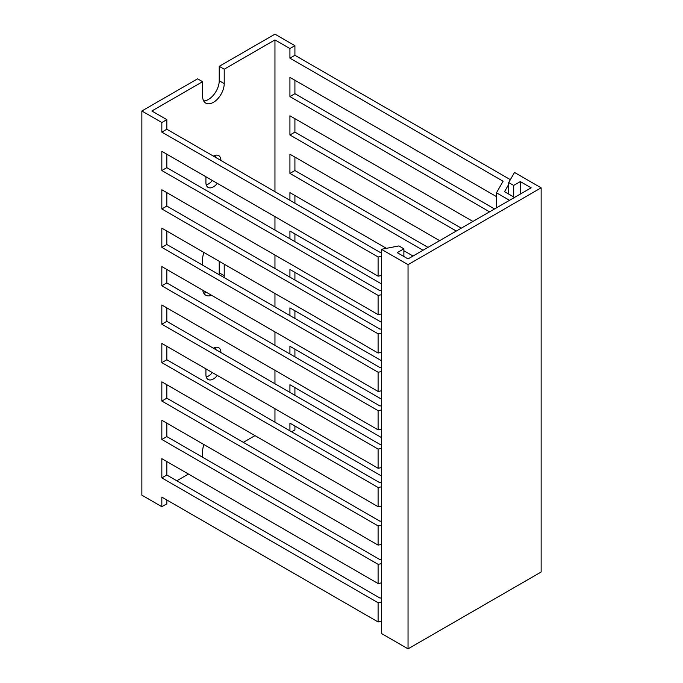 <?xml version="1.0" encoding="UTF-8"?>
<svg xmlns="http://www.w3.org/2000/svg" width="683" height="683" viewBox="0 0 683 683"><rect width="100%" height="100%" fill="white"/><g stroke="black" fill="none" stroke-linecap="round" stroke-linejoin="round"><path stroke-width="1.02" d="M408.041 264.663L541.132 187.825L514.512 172.458L508.69 182.54L513.684 185.426L520.335 181.584L531.152 187.825L408.041 258.9L397.233 252.659L403.884 248.817L398.898 245.931L381.43 249.295L408.041 264.663L408.041 648.85L541.132 572.013L541.132 187.825M408.041 648.85L381.43 633.482L381.43 249.295M403.884 256.501L403.884 248.817M520.335 194.066L520.335 181.584M513.684 196.952L513.684 185.426M508.69 194.066L508.69 182.54M243.353 442.353L254.998 435.626M294.919 426.021L294.919 429.863L291.598 431.784M274.959 191.667L274.959 39.913L224.22 69.205L219.226 66.328L219.226 80.731A15.291 8.828 -60 0 1 203.679 100.939M274.959 39.913L289.925 48.553L289.925 58.157L503.106 181.243L496.456 192.768L509.518 200.307M510.355 179.663L294.919 55.28L294.919 45.676L289.925 48.553M294.919 45.676L274.959 34.15L219.226 66.328M176.803 480.772L188.448 474.045M166.823 499.982L166.823 503.823L161.837 506.701L141.868 495.175L141.868 110.987L161.837 122.513L161.837 132.118L378.1 256.979L381.43 256.338M141.868 110.987L197.6 78.81L202.595 81.695L151.848 110.987L166.823 119.627L161.837 122.513M381.43 290.463L380.004 290.736L166.823 167.651L166.823 154.204M381.43 328.882L380.004 329.155L166.823 206.07L166.823 192.623M381.43 367.3L380.004 367.574L166.823 244.488L166.823 231.042M381.43 405.719L380.004 405.992L166.823 282.916L166.823 269.461M381.43 444.138L380.004 444.411L166.823 321.334L166.823 307.888M381.43 482.557L380.004 482.83L166.823 359.753L166.823 346.307M381.43 520.975L380.004 521.249L166.823 398.172L166.823 384.725M381.43 559.394L380.004 559.667L166.823 436.591L166.823 423.144M381.43 597.813L380.004 598.086L166.823 475.009L166.823 461.563M381.43 313.967L378.1 314.607L378.1 295.397L381.43 294.757M381.43 352.385L378.1 353.026L378.1 333.816L381.43 333.176M381.43 390.804L378.1 391.444L378.1 372.235L381.43 371.595M381.43 429.223L378.1 429.863L378.1 410.654L381.43 410.013M381.43 467.642L378.1 468.282L378.1 449.072L381.43 448.432M381.43 506.06L378.1 506.701L378.1 487.491L381.43 486.851M381.43 544.479L378.1 545.119L378.1 525.91L381.43 525.27M381.43 582.898L378.1 583.538L378.1 564.329L381.43 563.688M381.43 621.317L378.1 621.957L378.1 602.748L381.43 602.107M494.552 208.955L294.919 93.699L294.919 80.252M461.273 228.165L294.919 132.118L294.919 118.671M428.002 247.374L294.919 170.537L294.919 157.09M294.919 203.192L294.919 195.509M294.919 241.611L294.919 233.928M294.919 280.03L294.919 272.346M294.919 318.449L294.919 310.765M294.919 356.868L294.919 349.184M294.919 395.286L294.919 387.603M514.512 197.43L504.532 191.667L508.69 184.461M496.456 207.854L496.456 192.768M274.959 422.179L274.959 408.733M274.959 383.761L274.959 370.314M274.959 345.342L274.959 331.895M274.959 306.923L274.959 293.477M274.959 268.504L274.959 255.058M274.959 230.086L274.959 216.639M381.43 475.966L289.925 423.144L289.925 430.819M381.43 437.547L289.925 384.725L289.925 392.401M381.43 399.128L289.925 346.307L289.925 353.982M381.43 360.709L289.925 307.888L289.925 315.563M381.43 322.291L289.925 269.469L289.925 277.144M381.43 283.872L289.925 231.05L289.925 238.726M386.416 248.33L289.925 192.632L289.925 200.307M439.647 240.647L289.925 154.213L289.925 173.422L423.016 250.251M472.926 221.437L289.925 115.794L289.925 135.003L456.287 231.042M496.456 196.61L289.925 77.375L289.925 96.585L489.557 211.832M224.22 69.205L224.22 83.616A15.291 8.828 -60 0 1 217.544 99.001A15.291 8.828 -60 0 1 205.762 103.099A15.291 8.828 -60 0 1 202.595 96.098L202.595 81.695M202.595 457.234L202.595 451.472A15.291 8.828 -60 0 1 203.969 444.582M217.305 183.351A10.587 6.113 -60 0 1 208.11 187.39A10.587 6.113 -60 0 1 205.916 182.54L205.916 176.777M213.403 156.125A10.587 6.113 -60 0 1 218.697 155.604A10.587 6.113 -60 0 1 220.891 160.454M224.22 264.184L224.22 275.71A15.291 8.828 -60 0 1 224.109 277.563M211.585 295.312A15.291 8.828 -60 0 1 205.762 295.193A15.291 8.828 -60 0 1 202.749 290.207M202.595 265.141L202.595 259.378A15.291 8.828 -60 0 1 203.969 252.488M217.305 375.445A10.587 6.113 -60 0 1 208.11 379.483A10.587 6.113 -60 0 1 205.916 374.634L205.916 368.871M213.403 348.228A10.587 6.113 -60 0 1 218.697 347.698A10.587 6.113 -60 0 1 220.891 352.548M381.43 252.044L380.004 252.317L166.823 129.232L166.823 119.627M413.036 256.014L403.884 250.738M381.43 275.548L378.1 276.188L378.1 256.979M378.1 621.957L161.837 497.096L161.837 506.701M378.1 583.538L161.837 458.677L161.837 477.887L378.1 602.748M378.1 545.119L161.837 420.258L161.837 439.468L378.1 564.329M378.1 506.701L161.837 381.84L161.837 401.049L378.1 525.91M378.1 468.282L161.837 343.421L161.837 362.63L378.1 487.491M378.1 429.863L161.837 305.002L161.837 324.212L378.1 449.072M378.1 391.444L161.837 266.583L161.837 285.793L378.1 410.654M378.1 353.026L161.837 228.165L161.837 247.374L378.1 372.235M378.1 314.607L161.837 189.746L161.837 208.955L378.1 333.816M378.1 276.188L161.837 151.327L161.837 170.537L378.1 295.397M215.58 155.246A10.587 6.113 -60 0 1 215.896 157.568M212.311 180.466A10.587 6.113 -60 0 1 206.24 184.862M219.226 261.299L219.226 272.824A15.291 8.828 -60 0 1 219.115 274.686M206.599 292.426A15.291 8.828 -60 0 1 203.679 293.033M215.58 347.34A10.587 6.113 -60 0 1 215.896 349.662M212.311 372.568A10.587 6.113 -60 0 1 206.24 376.965M166.823 129.232L161.837 132.118M294.919 55.28L289.925 58.157M166.823 475.009L161.837 477.887M166.823 436.591L161.837 439.468M166.823 398.172L161.837 401.049M166.823 359.753L161.837 362.63M166.823 321.334L161.837 324.212M166.823 282.916L161.837 285.793M166.823 244.488L161.837 247.374M166.823 206.07L161.837 208.955M166.823 167.651L161.837 170.537M294.919 170.537L289.925 173.422M294.919 132.118L289.925 135.003M294.919 93.699L289.925 96.585M224.22 275.71L219.226 272.824M224.22 83.616L219.226 80.731"/></g></svg>
